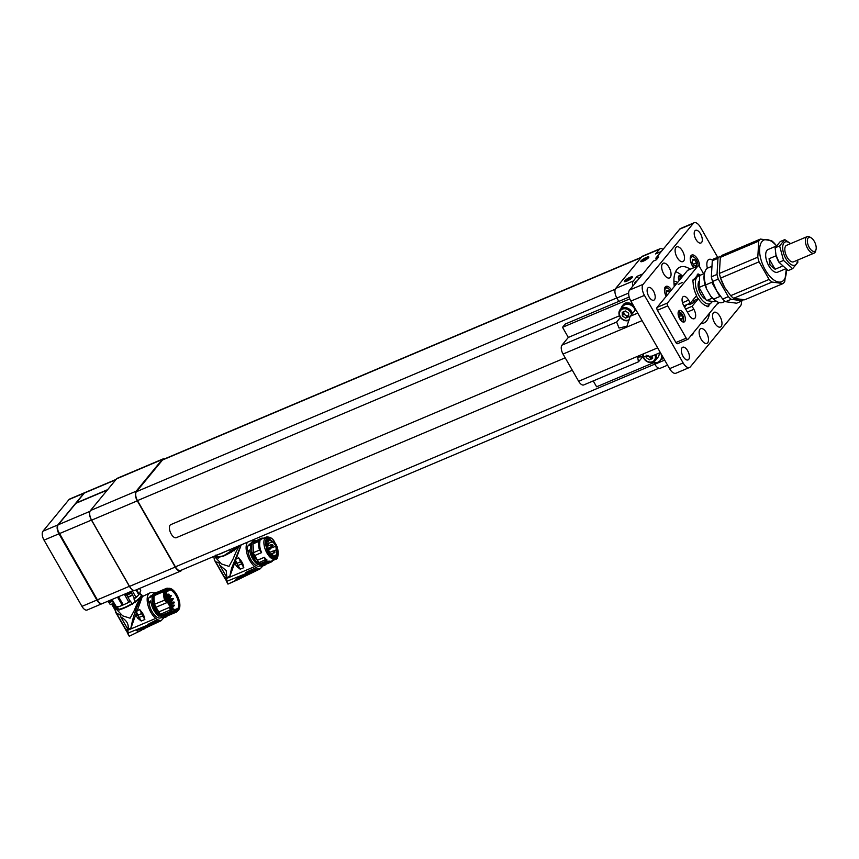 <?xml version="1.0" encoding="UTF-8"?>
<svg xmlns="http://www.w3.org/2000/svg" width="859" height="859" viewBox="0 0 859 859"><rect width="100%" height="100%" fill="white"/><g stroke="black" fill="none" stroke-linecap="round" stroke-linejoin="round"><path stroke-width="1.29" d="M696.273 265.979L694.179 265.689L692.268 262.349L692.451 259.3L694.544 259.59L696.456 262.929L696.273 265.979M703.628 273.806L699.741 267.031A2.276 1.095 67.1 0 0 698.099 265.861A6.378 3.06 67.1 0 0 693.825 257.077A6.378 3.06 67.1 0 0 690.7 258.548A6.378 3.06 67.1 0 0 692.225 265.227A6.378 3.06 67.1 0 0 694.051 267.568M693.825 257.077L693.03 256.594A7.269 3.49 67.1 0 0 690.808 256.25A7.269 3.49 67.1 0 0 690.625 256.336M692.375 260.502L694.544 259.59M693.342 264.239L696.456 262.929M682.733 276.244A30.398 14.603 67.1 0 0 675.604 271.691M717.609 257.185L700.493 227.302A8.805 4.231 67.1 0 0 694.126 222.76A8.805 4.231 67.1 0 0 693.277 223.415L679.727 229.138L655.825 258.162L658.692 256.959L656.319 259.837L653.452 261.05L629.55 290.074L643.112 284.34A8.805 4.231 67.1 0 0 644.443 295.378L630.893 301.112A8.805 4.231 -112.9 0 1 629.55 290.074M675.926 247.467A7.989 3.833 -112.9 0 1 676.699 246.877A7.989 3.833 -112.9 0 1 683.345 252.75A7.989 3.833 -112.9 0 1 682.916 261.598A7.989 3.833 -112.9 0 1 676.677 256.626A7.989 3.833 -112.9 0 1 675.926 247.467M718.843 302.443A7.989 3.833 -112.9 0 1 717.598 303.893A7.989 3.833 -112.9 0 1 717.018 304.032M700.837 323.693A30.398 14.603 67.1 0 0 703.661 323.124A30.398 14.603 67.1 0 0 709.491 313.17M690.228 269.189A30.398 14.603 67.1 0 0 679.974 267.128A30.398 14.603 67.1 0 0 674.304 286.476M721.152 326.441A7.989 3.833 67.1 0 0 720.4 317.282A7.989 3.833 67.1 0 0 714.162 312.3A7.989 3.833 67.1 0 0 713.743 321.159A7.989 3.833 67.1 0 0 720.39 327.021A7.989 3.833 67.1 0 0 721.152 326.441M699.945 329.233A7.989 3.833 -112.9 0 1 700.708 328.643A7.989 3.833 -112.9 0 1 707.354 334.505A7.989 3.833 -112.9 0 1 706.936 343.364A7.989 3.833 -112.9 0 1 700.697 338.392A7.989 3.833 -112.9 0 1 699.945 329.233M670.235 277.35A7.989 3.833 67.1 0 0 669.483 268.191A7.989 3.833 67.1 0 0 663.245 263.219A7.989 3.833 67.1 0 0 662.826 272.078A7.989 3.833 67.1 0 0 669.472 277.94A7.989 3.833 67.1 0 0 670.235 277.35M689.509 367.48L675.958 373.214A8.805 4.231 -112.9 0 1 669.58 368.672L683.13 362.938A8.805 4.231 67.1 0 0 689.509 367.48A8.805 4.231 67.1 0 0 690.357 366.836L740.522 305.901A8.805 4.231 67.1 0 0 741.349 301.198M679.727 229.138A8.805 4.231 -112.9 0 1 680.564 228.494L694.126 222.76M655.825 258.162L656.598 259.504M683.077 356.378A6.872 3.296 67.1 0 0 688.059 359.91A6.872 3.296 67.1 0 0 688.424 352.297A6.872 3.296 67.1 0 0 682.701 347.251A6.872 3.296 67.1 0 0 683.077 356.378M653.463 291.061A6.872 3.296 -112.9 0 1 653.849 300.178A6.872 3.296 -112.9 0 1 648.126 295.131A6.872 3.296 -112.9 0 1 648.491 287.518A6.872 3.296 -112.9 0 1 653.463 291.061M669.58 368.672L630.893 301.112M683.13 362.938L644.443 295.378M693.277 223.415L643.112 284.34M695.951 239.446A6.872 3.296 67.1 0 0 700.933 242.99A6.872 3.296 67.1 0 0 701.298 235.377A6.872 3.296 67.1 0 0 695.575 230.33A6.872 3.296 67.1 0 0 695.951 239.446M712.648 260.202A10.652 5.111 67.1 0 0 708.976 259.429A10.652 5.111 67.1 0 0 707.397 268.255M699.613 266.827A7.989 3.833 67.1 0 0 697.1 258.344A7.989 3.833 67.1 0 0 691.817 255.037A7.989 3.833 67.1 0 0 692.268 265.635A7.989 3.833 67.1 0 0 693.707 267.718M666.165 296.376A7.989 3.833 -112.9 0 1 666.036 286.358A7.989 3.833 -112.9 0 1 671.48 289.913M691.237 335.354A7.989 3.833 67.1 0 0 691.806 335.203A7.989 3.833 67.1 0 0 693.31 332.83M669.537 292.264L668.753 290.9L666.659 290.621L666.477 293.671L667.26 295.034M670.525 291.072A6.378 3.06 67.1 0 0 668.044 288.388A6.378 3.06 67.1 0 0 664.941 289.741A6.378 3.06 67.1 0 0 666.273 296.237M668.044 288.388L667.239 287.915A7.269 3.49 67.1 0 0 665.016 287.561A7.269 3.49 67.1 0 0 664.845 287.658L665.016 287.561M666.595 291.824L668.753 290.9M632.868 304.569A7.978 6.786 -140.5 0 0 627.306 302.937A7.978 6.786 -140.5 0 0 623.43 304.569A7.978 6.786 -140.5 0 0 622.904 305.138L622.313 305.847A7.978 6.786 -140.5 0 0 621.078 308.467M635.617 309.723A7.978 6.786 -140.5 0 0 626.716 303.646A7.978 6.786 -140.5 0 0 622.313 305.847M635.123 310.314A7.269 6.185 -140.5 0 0 624.955 304.762A7.269 6.185 -140.5 0 0 622.872 306.309L620.177 309.573A7.269 6.185 -140.5 0 0 620.649 317.744A7.269 6.185 -140.5 0 0 628.981 320.482M648.158 355.69A3.404 2.899 -140.5 0 0 652.604 357.312M647.697 355.551L650.939 358.02L652.604 357.323M650.939 358.02L649.447 359.835L652.625 358.493L652.582 355.83M646.161 355.143L646.204 357.623L647.697 355.809M649.447 359.835L646.204 357.623M643.412 354.735A6.378 5.422 -140.5 0 0 643.38 355.454A6.378 5.422 -140.5 0 0 650.65 362.09A6.378 5.422 -140.5 0 0 654.902 354.842M642.833 354.735A7.269 6.185 -140.5 0 0 642.833 354.982A7.269 6.185 -140.5 0 0 647.675 361.886A7.269 6.185 -140.5 0 0 655.299 360.533A7.269 6.185 -140.5 0 0 656.018 354.37M655.299 360.533L657.983 357.269A7.269 6.185 -140.5 0 0 659.186 353.028M652.507 362.326A7.978 6.786 -140.5 0 0 660.163 360.565A7.978 6.786 -140.5 0 0 660.324 352.555M660.163 360.565L660.754 359.846A7.978 6.786 -140.5 0 0 660.958 359.577A7.978 6.786 -140.5 0 0 662.106 355.626M660.346 352.544L651.97 356.088L637.668 357.097L638.462 361.8L583.766 384.929A7.097 3.415 -112.9 0 1 578.633 381.267L657.65 347.852M629.175 297.021L565.19 324.079L562.538 327.311L568.325 337.426L561.969 345.146A7.097 3.415 -112.9 0 0 563.042 354.048L578.633 381.267M653.72 362.648L596.608 386.797L593.236 380.924M638.462 361.8L643.037 356.517M620.413 317.443L616.633 322.039L619.028 328.041L626.93 326.216L630.195 316.295L635.735 309.573M568.325 337.426L619.479 315.79M629.808 298.868L562.538 327.311M627.306 302.937A4.886 4.155 -140.5 0 0 623.666 304.258A4.886 4.155 -140.5 0 0 623.43 304.569M660.958 359.577L663.706 358.418M622.313 315.897L622.249 312.343L625.427 310.99L628.67 313.213L628.734 316.778L625.556 318.12L622.313 315.897L623.806 314.083L623.763 311.699M631.451 314.77A6.378 5.422 -140.5 0 0 622.399 309.154A6.378 5.422 -140.5 0 0 620.509 317.014A6.378 5.422 -140.5 0 0 629.11 319.698M632.428 313.589A7.269 6.185 -140.5 0 0 622.26 308.027A7.269 6.185 -140.5 0 0 620.177 309.573M623.806 314.083L625.427 315.189A3.404 2.899 -140.5 0 0 628.638 315.629L628.713 315.597A3.404 2.899 -140.5 0 1 628.638 315.629L625.556 318.12M623.827 311.667A3.404 2.899 -140.5 0 0 625.427 315.189L627.049 316.305M679.673 318.775A6.206 2.985 67.1 0 0 684.161 321.975A6.206 2.985 67.1 0 0 684.483 315.092A6.206 2.985 67.1 0 0 679.329 310.539A6.206 2.985 67.1 0 0 679.673 318.775M697.884 266.022L687.554 270.392A2.276 1.095 -112.9 0 1 687.769 270.231L698.099 265.861A2.276 1.095 67.1 0 0 697.884 266.022L667.411 303.034A2.276 1.095 67.1 0 0 667.754 305.879L657.425 310.249A2.276 1.095 -112.9 0 1 657.081 307.393L667.411 303.034M677.772 343.525A2.276 1.095 -112.9 0 1 677.558 343.686A2.276 1.095 -112.9 0 1 675.904 342.516L686.234 338.156L667.754 305.879M686.234 338.156A2.276 1.095 67.1 0 0 687.887 339.326A2.276 1.095 67.1 0 0 688.102 339.155L718.446 302.304M708.954 305.396A3.554 1.707 -112.9 0 1 708.267 306.652A3.554 1.707 -112.9 0 1 706.485 305.901A16.761 8.053 67.1 0 1 698.378 298.696L692.129 306.287L685.654 309.025M699.548 274.762A3.554 1.707 -112.9 0 0 697.841 274.085A3.554 1.707 -112.9 0 0 697.132 275.675L694.19 279.25A3.554 1.707 67.1 0 0 693.567 279.282A3.554 1.707 67.1 0 0 693.17 282.665A16.761 8.053 67.1 0 0 696.585 295.571L690.335 303.163L688.617 300.145A7.097 3.415 67.1 0 0 683.474 296.484A7.097 3.415 67.1 0 0 683.871 305.911L689.111 315.06A7.097 3.415 67.1 0 0 694.244 318.721A7.097 3.415 67.1 0 0 693.857 309.304L692.129 306.287M687.554 270.392L657.081 307.393M682.164 282.525L678.234 284.49L682.164 282.525M675.904 342.516L657.425 310.249M693.481 300.768L698.378 298.696M686.717 304.687L684.623 307.232M688.929 304.086A3.135 0.666 -29.8 0 0 688.789 304.516A3.135 0.666 -29.8 0 0 690.464 304.226A3.135 0.666 -29.8 0 0 694.04 301.885A3.135 0.666 -29.8 0 0 694.233 301.402A3.135 0.666 -29.8 0 0 693.782 301.305M690.335 303.163L683.861 305.901M693.116 279.701L694.19 279.25M565.201 357.827L170.823 524.602A7.097 3.404 67.1 0 0 170.447 532.462A7.097 3.404 67.1 0 0 176.353 537.67L572.309 370.229M681.831 315.36L679.931 313.642L678.846 314.952L679.673 317.98L681.563 319.698L682.647 318.388L681.831 315.36L679.254 316.445M680.919 319.118L682.647 318.388M678.095 312.944A4.918 2.362 -112.9 0 1 680.339 312.375A4.918 2.362 -112.9 0 1 683.539 319.967A4.918 2.362 -112.9 0 1 681.992 321.287A4.918 2.362 -112.9 0 1 681.574 321.169M678.352 311.656A5.594 2.684 -112.9 0 1 679.737 312.021A5.594 2.684 -112.9 0 1 680.049 312.225M683.453 320.267A5.594 2.684 -112.9 0 1 683.377 320.643A5.594 2.684 -112.9 0 1 682.669 321.889M707.129 306.459L707.655 306.233A16.75 8.042 -112.9 0 1 706.721 306.137M692.859 280.721L693.009 280.657C696.821 277.758 698.442 275.793 697.873 274.751L697.197 275.041M700.665 275.063L697.873 274.751M712.433 301.541L707.655 306.233M716.213 301.122L714.774 301.734L706.528 300.607L699.001 287.475L699.731 275.46L704.498 273.441M706.528 300.607L712.39 298.127M699.001 287.475L705.11 284.887M775.988 255.037A12.584 6.045 67.1 0 0 776.021 255.177A12.584 6.045 67.1 0 0 778.651 261.727A12.584 6.045 67.1 0 0 779.134 262.532L775.956 254.908L775.108 247.811L780.294 241.529L784.804 239.618L779.618 245.91L783.548 260.427L792.653 268.663L797.828 262.371L797.721 260.052M720.325 257.356L719.359 273.43L757.788 257.185L758.755 241.1L720.325 257.356A25.169 12.09 -112.9 0 1 721.979 255.338L760.419 239.081L771.457 240.584A25.169 12.09 67.1 0 1 774.367 243.226L776.343 245.577M730.687 295.668L769.116 279.422L759.045 261.834L720.615 278.091L724.609 287.325L730.687 295.668A25.169 12.09 -112.9 0 0 733.607 298.309L744.646 299.812L783.075 283.556L772.037 282.053L733.607 298.309M769.116 279.422A25.169 12.09 67.1 0 0 772.037 282.053M757.788 257.185A25.169 12.09 67.1 0 0 759.045 261.834M720.615 278.091A25.169 12.09 -112.9 0 1 719.649 274.676A25.169 12.09 -112.9 0 1 719.359 273.43M760.419 239.081A25.169 12.09 67.1 0 0 758.755 241.1M786.253 269.511L784.729 281.548A25.169 12.09 67.1 0 1 783.075 283.556M725.587 301.702A25.169 12.09 -112.9 0 1 722.677 299.061L728.335 296.666A25.169 12.09 67.1 0 0 731.256 299.297L725.587 301.702L736.625 303.206L742.294 300.8A25.169 12.09 67.1 0 0 743.25 299.812M719.638 256.326A25.169 12.09 67.1 0 0 717.974 258.344L712.304 260.739A25.169 12.09 -112.9 0 1 713.969 258.731L721.023 256.326M717.007 274.429A25.169 12.09 67.1 0 0 718.264 279.078L712.605 281.473A25.169 12.09 -112.9 0 1 711.628 278.069A25.169 12.09 -112.9 0 1 711.338 276.823L717.007 274.429L717.974 258.344M742.294 300.8L731.256 299.297M728.335 296.666L718.264 279.078M712.605 281.473L716.589 290.707L722.677 299.061M712.304 260.739L711.338 276.823M711.628 278.069L711.821 278.853A22.645 10.877 67.1 0 0 716.556 290.653A22.645 10.877 67.1 0 0 717.426 292.103A22.645 10.877 67.1 0 0 717.49 292.2L717.426 292.103M710.651 296.097L713.775 299.05A18.737 8.998 67.1 0 0 716.9 301.541L715.633 300.779A17.32 8.311 -112.9 0 1 710.651 296.097L706.506 288.849A17.32 8.311 -112.9 0 1 704.348 274.096L704.691 272.657A18.737 8.998 67.1 0 0 705.679 284.92L706.506 288.849M711.037 266.655L708.031 267.922A18.737 8.998 67.1 0 0 704.691 272.657M716.9 301.541A18.737 8.998 67.1 0 0 722.623 302.432L725.157 301.359M719.305 294.884L719.853 296.484L713.775 299.05M719.853 296.484L711.757 282.343L705.679 284.92M711.757 282.343L713.84 285.059M719.649 274.676L719.842 275.471A22.645 10.877 67.1 0 0 724.566 287.26A22.645 10.877 67.1 0 0 725.436 288.71A22.645 10.877 67.1 0 0 725.501 288.817M776.289 245.642A22.645 10.877 67.1 0 0 760.784 243.505A22.645 10.877 67.1 0 0 765.348 270.016A22.645 10.877 67.1 0 0 779.736 282.106A22.645 10.877 67.1 0 0 786.2 269.468M770.265 265.41A12.305 5.906 -112.9 0 1 770.169 265.248A12.305 5.906 -112.9 0 1 770.072 265.077L769.063 258.731L775.086 269.254L770.072 265.077M776.171 255.735L769.063 258.731M782.044 266.311L775.086 269.254M775.902 246.211L768.129 249.497A12.305 5.906 67.1 0 0 768.805 265.818A12.305 5.906 67.1 0 0 777.706 272.163L785.341 268.931M792.653 268.663L788.143 270.574L779.038 262.339L783.548 260.427M814.289 241.336A7.527 3.619 67.1 0 0 811.143 237.825A7.527 3.619 67.1 0 0 807.342 240.907A7.527 3.619 67.1 0 0 811.186 250.012A7.527 3.619 67.1 0 0 816.05 249.421A7.527 3.619 67.1 0 0 814.289 241.336M816.05 249.421L815.706 250.86A8.944 4.295 -112.9 0 1 814.107 253.126A8.944 4.295 -112.9 0 1 807.632 248.509A8.944 4.295 -112.9 0 1 807.138 236.644A8.944 4.295 -112.9 0 1 809.876 237.073L811.143 237.825M807.138 236.644L786.597 245.32A8.944 4.295 67.1 0 0 787.102 257.195A8.944 4.295 67.1 0 0 793.576 261.812L814.107 253.126M790.516 243.666A12.584 6.045 67.1 0 0 783.075 244.665A12.584 6.045 67.1 0 0 785.888 258.677A12.584 6.045 67.1 0 0 793.308 265.367A12.584 6.045 67.1 0 0 797.485 260.148M790.634 243.623L784.804 239.618M779.618 245.91L775.108 247.811M217.338 554.946L221.257 553.486A14.141 3.028 -29.8 0 0 222.256 553.067L226.185 551.199M234.292 550.791L233.766 549.824A2.824 0.601 150.2 0 1 234.26 549.62A13.927 2.974 -29.8 0 0 238.695 545.905M216.833 555.15A14.818 3.168 -29.8 0 0 217.757 554.914M225.896 551.478A14.818 3.168 -29.8 0 0 227.195 550.78M215.169 555.859L215.867 557.029A13.927 2.974 -29.8 0 0 216.124 557.287L215.255 555.827M216.038 554.946L217.531 557.47A13.927 2.974 -29.8 0 0 230.856 551.843L229.385 549.298M217.703 557.244L218.25 558.189M217.155 558.039L216.586 557.094A2.824 0.601 150.2 0 0 216.124 557.287M233.433 548.139L234.26 549.62M231.64 552.53L231.082 551.585A2.824 0.601 -29.8 0 0 230.856 551.843M216.35 557.19L223.544 555.859L238.985 545.787M215.459 557.566L221.697 564.052L229.031 566.371L233.251 558.661C235.527 552.766 237.718 548.332 239.833 545.368C236.182 549.255 230.642 552.874 223.222 556.235L215.469 557.566L215.545 556.503M215.405 556.267L213.902 556.9L214.385 560.047L215.684 561.786L218.798 562.613L219.732 565.125L226.218 570.655L226.873 577.602L219.732 565.125M229.825 576.335L226.883 577.592M229.804 576.368L231.522 568.4L241.175 544.864M225.004 578.053L215.684 561.786M226.905 577.033L224.983 577.86L227.281 582.971M241.196 544.853L229.815 576.421L226.69 577.753L226.615 581.414L227.957 584.109L235.012 580.727L238.007 577.463L256.454 569.238L245.76 573.06C244.428 572.695 251.268 569.936 256.218 567.638L254.715 566.586A14.818 7.119 -112.9 0 1 247.113 554.098A14.818 7.119 -112.9 0 1 247.585 542.158M238.04 579.632L227.957 584.109L238.029 579.642L240.509 577.409L257.238 569.399L243.451 576.99L259.729 568.894L258.398 568.475A14.818 7.119 67.1 0 1 256.218 567.638M224.983 577.86L226.69 577.753M226.593 578.472L254.715 566.586M250.968 540.719A14.818 7.119 -112.9 0 1 252.9 541.31M242.743 563.665L243.816 567.681L240.198 569.206L236.547 566.285A14.818 7.119 -112.9 0 1 235.366 564.009L235.087 559.306L238.695 557.781L241.562 561.389A14.818 7.119 67.1 0 0 242.743 563.665L241.669 563.944L243.816 567.681M238.029 579.642L235.387 580.555L238.394 577.688L256.508 569.195M259.826 565.995L259.719 566.038A12.08 5.798 -112.9 0 1 252.686 562.366A12.08 5.798 -112.9 0 1 248.015 551.134L247.521 550.877A12.917 6.206 -112.9 0 1 247.736 546.056L251.043 544.649M248.519 545.723A12.08 5.798 -112.9 0 1 250.313 543.79L251.44 543.307M260.041 568.905L262.94 565.931M242.829 576.733L238.308 579.46M239.21 578.504L239.758 578.622L238.942 579.202L240.842 578.268L238.974 579.181M258.495 568.497L256.841 569.302L258.398 568.475M249.582 550.469L248.015 551.134M260.996 565.587L259.88 566.06L259.74 564.997M247.521 550.877L249.518 550.028C250.645 556.106 253.255 560.895 257.356 564.395L258.709 564.299A12.917 6.206 -112.9 0 1 250.871 545.583M252.138 542.104L251.687 542.813M240.735 578.322L242.367 577.527M242.453 576.851L243.151 577.141L242.474 576.904M243.108 577.162L240.058 578.311M259.88 566.06L262.199 565.898M251.204 542.856L251.59 543.597M251.687 543.726L251.3 542.985M258.441 561.893L255.445 557.888L253.319 553.013M253.244 543.468L253.759 542.759M262.081 564.062L260.61 563.472L266.483 560.959L267.074 560.025A12.08 5.798 67.1 0 1 264.347 557.287L265.173 559.843L258.913 562.634L254.64 555.569L253.115 552.616L252.975 543.833L253.641 552.562L259.515 550.071L261.598 552.627L254.64 555.569L261.587 552.605M253.19 543.801L253.566 543.178M265.055 564.674L262.618 564.9L260.116 562.967M259.3 562.334L260.61 563.493L258.913 562.634M252.975 544.67L253.405 542.093L255.005 540.902M262.059 564.009L269.017 561.067A12.08 5.798 67.1 0 0 271.465 561.067L275.707 559.273A12.08 5.798 -112.9 0 1 266.279 551.757A12.08 5.798 -112.9 0 1 265.141 537.906A12.08 5.798 -112.9 0 1 266.301 537.025L262.059 538.818A12.08 5.798 67.1 0 0 260.9 539.699A12.08 5.798 67.1 0 0 260.749 539.892L253.792 542.834M253.641 552.562L252.997 543.876L258.87 541.395L259.933 541.728A12.08 5.798 67.1 0 0 261.598 552.627M265.796 564.32L262.618 564.9M269.017 561.067L268.91 562.173L263.069 564.717M260.61 563.493L259.364 562.452M253.405 542.093L259.762 539.463L260.749 539.892M253.856 541.9L255.778 540.622M267.611 552.627L265.861 538.185L275.309 543.285C278.198 547.688 278.778 552.498 277.049 557.727C273.237 559.263 270.091 557.566 267.611 552.627M263.38 538.26A12.864 6.174 67.1 0 0 261.115 538.368A12.864 6.174 67.1 0 0 259.762 539.463M258.87 541.395A12.864 6.174 67.1 0 0 259.515 550.071M265.173 559.843A12.864 6.174 67.1 0 0 266.483 560.959M268.91 562.173A12.864 6.174 67.1 0 0 271.133 562.054A12.864 6.174 67.1 0 0 272.786 560.508M265.302 564.524L263.037 564.653M261.115 538.368L253.888 541.954M275.782 558.21L276.856 557.394L275.793 558.21L267.117 551.295L266.054 538.518L267.128 537.702L275.803 544.617L276.866 557.394L275.793 544.617L267.128 537.702M272.056 556.632L276.662 554.689L275.052 556.632L275.471 557.373L272.045 556.729L269.458 554.248M266.73 549.395L269.887 554.066M270.252 549.062L269.758 548.063L267.085 549.202L265.506 544.713L267.45 538.539L269.994 538.711L265.818 540.494M265.603 541.277L269.994 539.42L269.994 538.711M269.994 539.42L272.797 541.61L266.258 544.37M270.725 548.214L276.018 546.163L272.797 541.61M275.589 546.163L276.695 549.685L274.064 550.802M274.343 550.855L276.695 549.685M277.135 549.685L276.662 554.689M275.105 556.611L273.312 557.373M272.829 555.054L272.163 553.883M269.264 551.392L268.588 550.211M273.076 545.809L272.4 544.638M274.966 552.144L274.289 550.973M266.258 544.531L265.785 545.304M268.674 544.95L268.201 545.733L267.761 544.703L266.054 545.422M129.548 586.386L175.225 567.069A7.667 3.683 67.1 0 0 180.777 571.02L135.099 590.337A7.667 3.683 -112.9 0 1 129.548 586.386L91.623 520.157A7.667 3.683 -112.9 0 1 90.463 510.536L136.13 491.219L162.233 459.522L116.566 478.839A7.667 3.683 -112.9 0 1 117.296 478.27L162.974 458.953A7.667 3.683 67.1 0 0 162.233 459.522M136.13 491.219A7.667 3.683 67.1 0 0 137.3 500.84L91.623 520.157M175.225 567.069L137.3 500.84M180.777 571.02A7.667 3.683 67.1 0 0 181.517 570.462L181.979 569.893M164.477 458.942A7.667 3.683 67.1 0 0 162.974 458.953M658.853 368.243L180.551 570.494A7.097 3.415 -112.9 0 1 175.419 566.833L137.483 500.604A7.097 3.415 -112.9 0 1 136.409 491.702L162.512 460.005A7.097 3.415 -112.9 0 1 163.199 459.479L641.351 257.281M663.03 249.411A7.667 3.683 67.1 0 0 660.184 248.702A7.667 3.683 67.1 0 0 659.444 249.271L641.813 256.723L615.71 288.42L633.341 280.968A7.667 3.683 67.1 0 0 632.793 286.133M641.813 256.723A7.667 3.683 -112.9 0 1 642.553 256.154L660.184 248.702M667.572 365.172L660.356 368.221A7.667 3.683 -112.9 0 1 654.805 364.27L664.673 360.093M628.648 293.059L616.88 298.041L618.802 301.412M653.892 362.681L654.805 364.27M616.88 298.041A7.667 3.683 -112.9 0 1 615.71 288.42M90.463 510.536L116.566 478.839M624.622 280.829A4.639 0.988 -29.8 0 0 624.353 281.548A4.639 0.988 -29.8 0 0 628.874 280.109A4.639 0.988 -29.8 0 0 632.407 276.942A4.639 0.988 -29.8 0 0 628.928 277.822A4.639 0.988 -29.8 0 0 624.622 280.829M641.072 260.857A4.639 0.988 -29.8 0 0 640.793 261.587A4.639 0.988 -29.8 0 0 645.313 260.137A4.639 0.988 -29.8 0 0 648.846 256.97A4.639 0.988 -29.8 0 0 645.367 257.861A4.639 0.988 -29.8 0 0 641.072 260.857M659.444 249.271L655.589 253.942L661.28 251.537M638.72 278.95L637.195 276.287L633.341 280.968M637.195 276.287L642.886 273.881M632.009 277.79A4.639 0.988 -29.8 0 0 625.288 281.645M648.448 257.829A4.639 0.988 -29.8 0 0 641.727 261.673M661.462 251.311L660.464 251.741A7.978 3.833 67.1 0 0 659.873 252.138M637.142 280.861L636.132 281.29A7.978 3.833 67.1 0 0 634.586 283.964M91.226 519.416L90.829 518.557M631.859 277.951A4.306 0.923 -29.8 0 0 625.502 281.591M641.941 261.619A4.306 0.923 150.2 0 1 648.298 257.979M131.792 589.242A7.097 3.415 -112.9 0 1 129.376 586.31L91.441 520.082A7.097 3.415 -112.9 0 1 89.669 513.113M627.371 280.882A3.747 0.805 150.2 0 1 630.302 279.207M646.741 259.235A3.747 0.805 -29.8 0 0 643.81 260.911M107.354 490.017L75.882 503.32L58.24 524.763A7.097 3.415 -112.9 0 0 59.314 533.664L97.239 599.893A7.097 3.415 -112.9 0 0 102.382 603.555L133.596 590.358M107.643 489.662L76.183 502.966L84.343 493.055A7.097 3.415 -112.9 0 1 85.02 492.54L116.105 479.397M116.513 607.152L116.62 607.184A14.818 3.168 -29.8 0 0 118.8 606.733L116.341 606.744L112.508 600.334L109.684 601.483L109.2 600.666M118.8 606.733L122.3 605.305A14.141 3.028 -29.8 0 0 123.299 604.876L126.939 603.286L128.539 601.59L124.845 595.115L127.766 593.837A2.749 0.591 -29.8 0 0 128.904 593.258A2.749 0.591 -29.8 0 0 129.269 593.043A2.749 0.591 -29.8 0 0 130.761 591.872L131.212 591.357L131.61 592.076A2.964 0.634 150.2 0 1 129.773 593.848L129.269 593.043M132.361 590.874L135.722 596.887L137.096 596.64L138.728 594.782A14.141 3.028 -29.8 0 0 139.147 594.278L140.769 590.756L139.523 588.469M111.788 604.382L115.074 610.04L115.922 609.74L112.69 603.931M107.998 601.182L108.309 601.697A2.749 0.591 -29.8 0 0 108.32 601.697A2.749 0.591 -29.8 0 0 108.395 601.762A2.749 0.591 -29.8 0 0 109.684 601.483M681.853 277.307A4.048 1.943 67.1 0 0 678.481 276.695A4.048 1.943 67.1 0 0 679.179 280.56M677.644 282.418A20.38 9.793 67.1 0 0 673.907 281.172M57.596 526.277L57.918 525.268M98.334 601.504L58.197 531.195M108.395 601.762L108.213 601.88A2.964 0.634 150.2 0 0 110.575 601.117M126.939 603.286A14.818 3.168 -29.8 0 0 130.3 601.397A2.824 0.601 150.2 0 1 130.428 601.107L131.899 603.652A2.824 0.601 150.2 0 1 132.125 603.405L132.673 604.339M130.3 601.397L128.539 601.59M130.257 601.343L126.595 594.911M126.08 594.299L126.52 595.083A2.964 0.634 150.2 0 0 129.376 594.084L128.925 593.301A2.964 0.634 150.2 0 1 126.842 594.245M131.18 591.4A2.964 0.634 150.2 0 1 129.322 593.064M135.722 596.887L134.519 598.637A14.818 3.168 -29.8 0 0 137.096 596.64M132.393 594.761L134.53 598.551M135.335 602.599L134.809 601.644A2.824 0.601 -29.8 0 1 135.303 601.429L133.875 598.852A2.824 0.601 150.2 0 1 134.519 598.637M140.651 590.552L139.63 588.426M140.21 591.636L140.769 590.756M115.986 609.697L117.06 609.085A13.98 2.985 -29.8 0 0 117.114 609.117A2.824 0.601 150.2 0 1 117.629 608.913L118.198 609.847M115.922 609.74L114.526 607.141A2.824 0.601 -29.8 0 1 115.621 606.572L117.06 609.085M679.115 276.942A2.996 1.439 67.1 0 0 678.771 276.995A2.996 1.439 67.1 0 0 678.406 277.328M675.281 283.814A20.38 9.793 67.1 0 0 673.971 283.105M84.837 492.626A7.097 3.415 67.1 0 0 84.654 492.69A7.097 3.415 67.1 0 0 83.967 493.216L69.053 499.519A7.097 3.415 -112.9 0 1 69.729 499.004L84.654 492.69M81.959 606.357L96.874 600.054A7.097 3.415 67.1 0 0 102.017 603.705L87.092 610.019A7.097 3.415 -112.9 0 1 81.959 606.357L44.024 540.128A7.097 3.415 -112.9 0 1 42.95 531.227L57.864 524.913L83.967 493.216M57.864 524.913A7.097 3.415 67.1 0 0 58.949 533.815L44.024 540.128M96.874 600.054L58.949 533.815M112.357 601.107A2.964 0.634 150.2 0 1 108.653 602.664L108.213 601.88M108.61 602.578L108.567 602.589A2.964 0.634 150.2 0 1 108.567 602.578L108.127 601.815M117.082 606.755L118.574 609.289A13.927 2.974 -29.8 0 0 131.899 603.652M118.746 609.063L119.294 609.997M117.114 609.117L115.654 606.561M129.118 593.139L129.773 593.848M135.303 601.429A13.927 2.974 -29.8 0 0 141.08 595.008L140.038 593.107M681.337 277.94A2.996 1.439 67.1 0 0 679.383 276.738A2.996 1.439 67.1 0 0 679.362 280.345M42.95 531.227L69.053 499.519M109.125 602.653L110.177 604.5A2.513 0.537 -29.8 0 0 110.296 604.564A2.513 0.537 -29.8 0 0 113.56 603.125M127.014 595.094L128.077 596.93A2.513 0.537 -29.8 0 0 128.184 597.005A2.513 0.537 -29.8 0 0 130.525 596.146A2.513 0.537 -29.8 0 0 132.447 594.568A2.513 0.537 -29.8 0 0 132.436 594.428L131.384 592.592M679.941 279.347L680.221 278.284L680.704 278.713M673.993 283.545A18.393 8.837 -112.9 0 1 675.002 283.781L675.195 283.846M110.553 604.575L113.667 603.297M128.442 597.005L132.318 594.782M675.099 283.889A17.609 8.45 67.1 0 0 674.014 283.824M117.393 608.999A13.594 2.899 -29.8 0 0 127.755 606.186A13.594 2.899 -29.8 0 0 140.103 597.51A13.594 2.899 -29.8 0 0 140.94 596.125M140.779 594.46A14.539 3.103 150.2 0 1 141.746 594.922A14.539 3.103 150.2 0 1 140.876 597.188A14.539 3.103 150.2 0 1 127.411 606.594A14.539 3.103 150.2 0 1 116.502 609.375L122.74 615.871L130.074 618.19L134.294 610.481C136.56 604.575 138.761 600.151 140.876 597.188L142.293 596.586C138.782 601.794 135.539 609.675 132.565 620.209L133.124 619.554M130.869 628.154L127.927 629.411C129.118 624.418 126.735 620.252 120.775 616.934L127.916 629.411M130.847 628.176L132.565 620.209M114.762 609.514L116.727 613.605L119.841 614.432L120.775 616.934M126.037 629.862L116.727 613.605M127.637 630.291L155.758 618.405A14.818 7.119 -112.9 0 1 147.694 604.102A14.818 7.119 -112.9 0 1 150.121 592.785L142.315 596.576L130.858 628.23L126.015 629.679L128.378 634.898L127.733 629.561M127.948 628.852L126.015 629.679M150.121 592.785A14.818 7.119 -112.9 0 1 154.029 593.161M139.749 609.589L142.615 613.208A14.818 7.119 67.1 0 0 143.786 615.474L144.86 619.489L141.241 621.014L137.59 618.093A14.818 7.119 -112.9 0 1 136.42 615.828L136.13 611.114L139.749 609.589L141.595 613.584L142.615 613.208M155.758 618.405L157.326 619.489L147.727 624.493L159.42 620.295L160.773 620.703L141.585 629.25L139.502 631.182L129.269 636.229L139.276 631.344L129.269 636.229L128.378 634.898M157.53 621.036L136.774 630.742L157.53 621.036M161.138 617.685L160.762 617.846A12.08 5.798 -112.9 0 1 153.729 614.174A12.08 5.798 -112.9 0 1 149.058 602.954L148.489 601.848A12.917 6.206 -112.9 0 1 148.768 597.864L152.354 596.35M149.563 597.531A12.08 5.798 -112.9 0 1 151.345 595.598L152.752 595.008M161.073 620.724L144.044 628.681L161.073 620.724L164.037 617.632M157.326 619.489A14.818 7.119 67.1 0 0 159.42 620.295M157.551 621.014L159.527 620.305M150.894 602.17L149.058 602.954M162.308 617.288L161.191 617.761L161.052 616.687M148.489 601.848L150.744 600.892A12.917 6.206 67.1 0 0 150.83 601.729C151.946 607.796 154.566 612.585 158.668 616.096L160.032 616A12.917 6.206 -112.9 0 1 152.193 597.284M153.45 593.805L153.009 594.514M140.339 630.291L139.856 631.075L141.746 630.152M139.319 631.29L141.66 630.195M141.144 630.066L143.689 628.852L140.812 630.399M137.333 630.903L136.774 630.742M161.191 617.761L163.521 617.6M152.515 594.557L152.902 595.287M152.999 595.427L152.612 594.686M144.172 628.767L143.582 629.25M163.478 615.892A11.962 5.745 -112.9 0 1 163.296 615.849A11.962 5.745 -112.9 0 1 161.836 615.227M159.763 613.594A11.962 5.745 -112.9 0 1 154.631 604.704M154.556 595.169L154.362 595.555A11.962 5.745 -112.9 0 1 154.556 595.169A11.962 5.745 -112.9 0 1 155.071 594.46M154.502 595.491A11.833 5.68 -112.9 0 1 154.878 594.879M163.393 615.753A11.833 5.68 -112.9 0 1 161.922 615.162L171.585 611.06L172.176 610.115A12.08 5.798 67.1 0 1 169.47 607.388L170.275 609.944L160.236 614.335L158.711 611.941A12.08 5.798 -112.9 0 1 155.951 607.259L154.427 604.317A12.917 6.206 -112.9 0 1 153.836 595.727L154.287 595.534A12.917 6.206 -112.9 0 0 154.888 604.124L164.617 600.173L166.7 602.707L155.951 607.259M166.367 616.375A12.917 6.206 -112.9 0 1 166.141 616.483A12.917 6.206 -112.9 0 1 163.929 616.601L163.371 615.71A12.08 5.798 -112.9 0 1 162.05 615.087M160.612 614.024A12.864 6.174 67.1 0 0 161.922 615.141L161.471 615.388A12.917 6.206 -112.9 0 1 160.236 614.335M154.588 595.459A12.08 5.798 -112.9 0 1 155.103 594.535L154.717 593.784A12.917 6.206 -112.9 0 1 156.08 592.689A12.917 6.206 -112.9 0 1 156.317 592.603M168.063 588.533A12.08 5.798 -112.9 0 1 177.373 595.802A12.08 5.798 -112.9 0 1 178.812 609.654A3.361 1.611 -112.9 0 1 178.447 610.105A12.08 5.798 -112.9 0 1 177.48 610.781A12.08 5.798 -112.9 0 1 167.43 601.912A12.08 5.798 -112.9 0 1 168.063 588.533L167.161 588.909A12.08 5.798 67.1 0 0 165.862 589.983L155.103 594.535M154.953 604.253A12.864 6.174 -112.9 0 1 154.319 595.577L163.983 591.486L165.035 591.83A12.08 5.798 67.1 0 0 166.7 602.707M158.711 611.941L169.47 607.388M163.371 615.71L174.119 611.168A12.08 5.798 67.1 0 0 176.578 611.168L177.48 610.781M167.108 616.01A12.917 6.206 -112.9 0 1 166.603 616.29A12.917 6.206 -112.9 0 1 164.391 616.408L163.929 616.601M174.119 611.168L174.023 612.263L164.391 616.408M161.922 615.194A12.917 6.206 -112.9 0 1 160.687 614.142M154.717 593.784L164.864 589.564L165.862 589.983M155.168 593.601A12.917 6.206 -112.9 0 1 156.531 592.495A12.917 6.206 -112.9 0 1 157.09 592.323M168.557 588.372A12.864 6.174 67.1 0 0 166.227 588.458A12.864 6.174 67.1 0 0 164.864 589.564M163.983 591.486A12.864 6.174 67.1 0 0 164.617 600.173M170.275 609.944A12.864 6.174 67.1 0 0 171.585 611.06M174.023 612.263A12.864 6.174 67.1 0 0 176.245 612.156A12.864 6.174 67.1 0 0 177.931 610.534M169.051 604.167L166.453 592.216L170.447 589.328L176.492 595.137C179.348 600.709 180.014 605.219 178.489 608.644A1.117 0.537 -112.9 0 1 178.339 609.643A1.117 0.537 -112.9 0 1 177.824 609.45L173.701 609.375L169.051 604.167L171.263 603.222L171.703 604.253L169.631 605.123A8.504 4.08 -112.9 0 1 169.674 605.198M176.245 612.156L166.582 616.236A12.864 6.174 -112.9 0 1 164.348 616.354M166.227 588.458L156.553 592.549A12.864 6.174 67.1 0 0 155.2 593.644M173.497 609.246A10.684 5.133 67.1 0 0 176.567 609.643A10.684 5.133 67.1 0 0 177.19 609.267L177.824 609.45M178.489 608.644L177.942 608.355A10.684 5.133 67.1 0 0 176.331 596.125A10.684 5.133 67.1 0 0 168.246 589.972A10.684 5.133 67.1 0 0 166.399 592.452M177.19 609.267L175.859 609.826M174.688 609.729L177.942 608.355M172.337 608.355A10.684 5.133 67.1 0 0 172.369 607.71M172.23 605.563A10.684 5.133 67.1 0 0 171.961 604.092M171.628 602.814A10.684 5.133 67.1 0 0 171.22 601.579M170.275 599.357A10.684 5.133 67.1 0 0 169.846 598.519L169.416 597.477L166.786 598.594M168.45 596.329A10.684 5.133 67.1 0 0 167.784 595.47M166.979 594.589A10.684 5.133 67.1 0 0 166.227 593.913M170.265 604.854A10.072 4.832 -112.9 0 1 170.469 606.078A10.072 4.832 67.1 0 0 170.254 604.854A9.707 4.66 -112.9 0 1 170.447 606.078M563.042 354.048L642.07 320.632M561.969 345.146L616.633 322.039M630.195 316.295L637.754 313.106M687.372 312.042L693.857 309.304M682.518 302.722L688.617 300.145M705.593 299.222A10.372 4.982 -112.9 0 1 699.183 290.739A10.372 4.982 -112.9 0 1 699.097 281.183M699.677 275.814A14.968 7.194 67.1 0 0 698.238 294.154A14.968 7.194 67.1 0 0 712.143 301.509M698.099 298.814A16.75 8.042 -112.9 0 1 696.381 295.818M692.923 281.655A16.75 8.042 -112.9 0 1 693.009 280.657M231.522 568.4L232.08 567.745M226.615 581.414L253.051 570.698M240.198 569.206L238.061 565.469L241.669 563.944A14.152 6.797 -112.9 0 1 240.552 561.775L235.366 564.009M235.087 559.306L236.934 563.3A14.152 6.797 67.1 0 0 238.061 565.469L236.547 566.285M241.562 561.389L240.552 561.775L238.695 557.781M243.441 577.001L260.03 568.916L243.451 576.99M257.389 560.229L264.347 557.287M257.41 560.261L264.368 557.319M271.412 555.58A1.117 0.537 -112.9 0 1 270.95 554.538A1.117 0.537 -112.9 0 1 271.154 553.819L270.07 554.28M268.566 552.133A1.117 0.537 -112.9 0 1 268.459 552.219A1.117 0.537 -112.9 0 1 268.019 552.09M267.385 550.887A1.117 0.537 -112.9 0 1 267.589 550.157L267.128 550.351M272.378 546.549A1.117 0.537 -112.9 0 1 272.271 546.635A1.117 0.537 -112.9 0 1 271.337 545.819A1.117 0.537 -112.9 0 1 271.401 544.574L266.311 546.721M274.268 552.885A1.117 0.537 -112.9 0 1 274.161 552.971A1.117 0.537 -112.9 0 1 273.226 552.154A1.117 0.537 -112.9 0 1 273.291 550.909L268.523 552.928M268.169 542.018L267.686 541.02L265.571 541.417M266.258 542.319L265.775 541.331M268.255 545.69L266.269 546.549M654.741 364.152L175.419 566.833M616.805 297.912L137.483 500.604M615.259 289.215L136.409 491.702M641.061 257.636L162.512 460.005M90.012 511.33L58.24 524.763M91.441 520.082L59.314 533.664M129.376 586.31L97.239 599.893M115.804 479.752L84.343 493.055M122.3 605.305L117.522 597.145M118.542 596.715L123.299 604.876M127.293 593.021L127.766 593.837M138.728 594.782L136.055 589.929M136.624 589.693L139.147 594.278M116.803 609.181L115.374 606.69M154.04 622.528L127.658 633.233M137.59 618.093L143.786 615.474M144.86 619.489L142.723 615.753A14.152 6.797 -112.9 0 1 141.595 613.584L136.42 615.828M136.13 611.114L137.988 615.108A14.152 6.797 67.1 0 0 139.104 617.277L141.241 621.014M171.907 605.692A10.287 4.939 67.1 0 0 171.66 604.264M171.328 602.943A10.287 4.939 67.1 0 0 170.93 601.697M169.985 599.475A10.287 4.939 67.1 0 0 169.545 598.637M168.139 596.457A10.287 4.939 67.1 0 0 167.451 595.609M166.517 596.006A9.728 4.671 -112.9 0 1 167.226 596.844M168.654 599.013A9.728 4.671 -112.9 0 1 169.094 599.85M170.05 602.073A9.728 4.671 -112.9 0 1 170.447 603.319M170.758 604.65A9.728 4.671 -112.9 0 1 170.984 606.089M170.866 606.132A9.728 4.671 67.1 0 0 170.64 604.693M170.179 602.868A9.728 4.671 67.1 0 0 169.932 602.127M168.976 599.904A9.728 4.671 67.1 0 0 168.536 599.067M167.108 596.898A9.728 4.671 67.1 0 0 166.399 596.049M167.129 599.786L167.72 599.539L168.16 600.57L167.494 600.849M168.493 603.136L169.287 602.793L169.728 603.823L169.03 604.124M170.64 600.613L171.328 600.312L171.768 601.343L168.332 602.803M167.634 601.214L169.631 600.377L170.071 601.407L168.074 602.245M171.059 607.055L172.133 606.604L172.562 607.635L171.875 607.925M170.823 606.153L173.389 605.069L173.829 606.1L172.745 606.551M170.189 603.426L173.464 602.041L173.894 603.072L172.187 603.791M168.686 600.022L172.315 598.487L172.756 599.518L170.533 600.452M166.56 597.123L170.318 595.534L170.758 596.565L166.7 598.272M166.914 594.621L168.106 594.117L168.547 595.147L166.313 596.092M166.216 594.75L166.818 595.716L166.292 595.931M677.558 343.686L687.887 339.326M694.083 301.831L692.998 299.931M689.229 304.612L688.778 303.818M680.339 312.375L679.737 312.021M683.539 319.967L683.377 320.643M677.15 283.03L674.057 284.329M225.112 578.783L214.385 560.047M258.28 561.636L253.62 553.583M256.057 540.504L253.834 540.74L251.794 542.641L251.129 550.791L255.306 560.616L261.598 565.78L264.379 565.609L266.075 564.191M266.301 537.025C269.984 536.746 272.7 538.335 274.45 541.771L277.725 549.019C278.488 555.891 277.822 559.316 275.707 559.273M265.259 564.546L271.133 562.054M272.883 554.968L271.884 555.945M269.307 551.295L268.158 552.337M273.119 545.712L266.966 548.88M275.009 552.047L272.239 553.787M272.41 553.851L271.154 553.819M268.846 550.179L267.589 550.157M272.647 544.606L271.401 544.574M274.547 550.941L273.291 550.909M268.684 541.288L265.42 543.199M266.784 541.599L265.431 542.695M270.768 548.332L267.933 550.05M267.686 541.02L268.631 541.149M265.345 544.273L266.301 544.402M267.761 544.703L268.717 544.821M269.758 548.063L270.703 548.192M115.782 606.851L111.949 600.42M108.116 601.805L108.567 602.589M678.771 276.995L679.383 276.738M141.746 594.922L142.39 596.06M126.155 630.592L115.428 611.866M144.151 628.971L143.464 629.314M163.296 615.849L161.868 615.216M159.591 613.337L154.931 605.284M157.38 592.205L155.146 592.442L153.106 594.331L152.451 602.492L156.606 612.295L162.899 617.471L165.69 617.31L167.398 615.892M167.097 599.679L170.426 597.746M168.729 599.807L168.16 600.57M168.665 599.668L167.72 599.539M170.297 603.061L169.728 603.823M170.243 602.921L169.287 602.793M172.272 603.48L171.703 604.253M172.208 603.34L171.263 603.222M172.337 600.581L171.768 601.343M172.283 600.441L171.328 600.312M170.361 597.606L169.416 597.477M170.64 600.634L170.071 601.407M170.587 600.495L169.631 600.377M166.689 597.327L166.12 598.089M166.625 597.188L165.68 597.059M171.081 606.422L170.512 607.184M171.016 606.282L170.071 606.153M173.131 606.862L172.562 607.635M173.078 606.722L172.133 606.604M174.398 605.327L173.829 606.1M174.345 605.187L173.389 605.069M174.474 602.309L173.894 603.072M174.409 602.17L173.464 602.041M173.325 598.755L172.756 599.518M173.26 598.616L172.315 598.487M171.328 595.802L170.758 596.565M171.263 595.652L170.318 595.534M169.116 594.385L168.547 595.147M169.051 594.235L168.106 594.117M167.387 594.954L166.818 595.716M167.322 594.804L166.378 594.686"/></g></svg>
